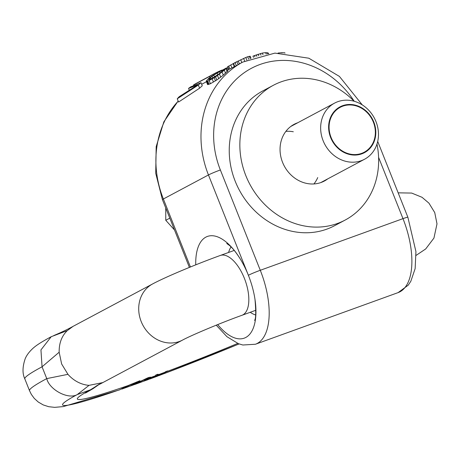 <?xml version="1.0" encoding="UTF-8"?>
<svg xmlns="http://www.w3.org/2000/svg" width="460" height="460" viewBox="0 0 460 460"><rect width="100%" height="100%" fill="white"/><g stroke="black" fill="none" stroke-linecap="round" stroke-linejoin="round"><path stroke-width="0.69" d="M188.554 88.412L197.645 84.922L179.164 96.726A98.618 86.923 -118.1 0 0 177.261 98.773L178.56 102.045L199.594 88.193A95.438 84.117 -118.1 0 1 202.262 85.778L201.026 82.673L190.67 86.882A98.618 86.923 -118.1 0 0 188.554 88.412L189.267 90.195M206.442 81.742L201.67 84.284M216.781 80.011L210.415 83.72L207.586 84.611L206.247 81.063L208.426 78.648L213.423 75.06L226.625 67.827L227.832 70.869L223.307 75.158L216.781 80.011L215.51 76.814L214.187 77.665L215.458 80.868M236.342 65.734A95.438 84.117 -118.1 0 1 238.096 64.664L236.906 61.674L235.313 62.456A98.618 86.923 -118.1 0 0 233.53 63.451L234.721 66.441L236.342 65.734L235.152 62.732L233.53 63.451L227.533 66.798L228.649 69.609M217.712 324.582A54.079 25.346 -109.9 0 0 246.899 336.789A54.079 25.346 -109.9 0 0 254.995 299.431A54.079 25.346 -109.9 0 0 248.377 275.275A54.079 25.346 -109.9 0 0 240.476 259.302A54.079 25.346 -109.9 0 0 210.07 235.808A54.079 25.346 -109.9 0 0 195.747 264.839M177.261 98.773L198.34 85.042A98.618 86.923 -118.1 0 1 201.026 82.673M214.44 73.583L212.405 74.669A98.618 86.923 -118.1 0 0 209.605 76.239L195.724 83.639A98.618 86.923 -118.1 0 0 193.533 84.973L209.449 76.492A98.618 86.923 -118.1 0 1 214.44 73.583A98.618 86.923 -118.1 0 1 222.002 70.064M226.82 68.321A98.618 86.923 -118.1 0 1 227.987 67.948M226.625 67.827L224.336 70.161L217.488 75.474L218.759 78.654M214.187 77.665L209.133 80.506L206.316 81.431M215.51 76.814L217.488 75.474M219.512 71.679L224.267 69.494L219.046 73.864L213.405 77.516L209.317 79.563L208.552 79.459L212.1 76.228L219.512 71.679L220.075 73.094M235.152 62.732A98.618 86.923 -118.1 0 1 236.906 61.674M236.911 61.692L245.818 57.471A98.618 86.923 -118.1 0 1 247.71 56.77L250.2 56.223L251.022 58.288M253.448 57.391L252.948 56.137L262.332 53.078A98.618 86.923 -118.1 0 1 265.644 52.647L267.984 52.889L268.795 53.699M278.07 53.032L281.773 52.693L284.838 52.802L284.981 53.153M198.34 85.042L199.594 88.193M209.449 76.492L209.863 77.533M193.533 84.973L193.763 85.548M219.449 74.025L220.708 77.188M222.059 72.025L223.307 75.158M224.336 70.161L225.572 73.266M225.975 68.747L227.2 71.823M226.625 68.022L227.844 71.07M207.046 81.328L208.317 84.519M207.753 81.098L209.024 84.301M209.133 80.506L210.415 83.72M212.181 78.884L213.457 82.093M208.834 78.959L209.064 79.522M210.117 77.746L210.605 78.971M212.1 76.228L212.75 77.866M213.773 75.095L214.486 76.877M217.143 73.008L217.821 74.704M221.887 70.414L222.261 71.369M223.577 69.575L223.773 70.064M227.78 66.585L228.93 69.466M228.746 66.027L229.902 68.942M230.748 64.941L231.915 67.873M233.122 63.675L234.284 66.608M238.28 60.984L239.424 63.865M240.735 59.76L241.856 62.571M243.605 58.408L244.674 61.099M245.818 57.471L246.847 60.059M247.71 56.77L248.693 59.236M249.285 56.292L250.205 58.61M254.363 55.505L254.915 56.89M256.18 54.792L256.783 56.304M258.066 54.188L258.687 55.752M260.36 53.527L261.01 55.16M262.332 53.078L262.982 54.711M265.644 52.647L266.219 54.09M266.978 52.658L267.467 53.889M267.984 52.889L268.335 53.762M281.773 52.693L281.899 53.009M98.48 384.859L93.081 388.631L90.499 389.781A133.613 7.923 158.3 0 0 128.035 385.601L139.874 380.73L138.213 382.03A133.613 7.923 158.3 0 0 141.3 380.926L148.488 377.551L150.679 377.148L150.978 377.424A133.613 7.923 158.3 0 0 155.233 375.86L155.911 374.94L158.085 374.193L157.412 375.055A133.613 7.923 158.3 0 0 164.726 372.33L165.853 371.559L167.716 370.927L166.738 371.577A133.613 7.923 158.3 0 0 237.722 343.413M144.595 379.667L143.549 380.121A133.613 7.923 158.3 0 0 148.655 378.275L144.595 379.667L144.451 379.316M136.436 382.662L130.962 384.583A133.613 7.923 158.3 0 0 136.436 382.662L129.783 386.21L122.055 388.999M164.726 372.33L161.167 374.227L155.928 376.125L157.412 375.055M155.928 376.125L155.647 375.423M155.233 375.86L153.629 377.033L147.85 379.724L143.399 381.271M144.365 381.012L150.978 377.424M239.102 343.948L159.315 375.475L166.738 371.577M149.833 378.994L153.956 377.068L159.815 374.952L157.297 376.234M141.3 380.926L133.969 384.715L129.887 386.153M130.807 385.911L138.213 382.03M148.655 378.275L143.192 381.38L135.039 384.393L143.549 380.121M128.035 385.601L119.519 389.861M97.342 385.457L90.499 389.781L77.286 394.565C68.126 399.924 49.226 389.562 46.753 378.609A174.967 10.379 158.3 0 0 29.526 390.707L31.355 394.416L34.264 398.383L38.261 402.028L43.211 404.915L48.685 406.697L54.677 407.353L63.267 406.594L119.692 389.821M121.722 388.711L121.86 389.062L122.308 388.907L130.962 384.583M159.315 375.475L158.309 375.751M135.039 384.393L134.107 384.64M121.739 388.746L121.405 388.878M150.788 377.597L150.61 377.154M149.966 378.085L149.638 377.257M148.77 378.252L148.494 377.551M148.292 378.333L148.045 377.712M147.275 378.632L147.056 378.085M146.044 379.08L145.86 378.62M136.804 382.45L136.614 381.972M131.261 384.468L131.135 384.157M121.934 388.97L121.814 388.66M59.162 352.222L42.055 366.804A174.967 10.379 158.3 0 0 24.828 378.902C22.31 373.641 22.425 366.936 25.168 358.8C26.553 355.361 29.129 351.888 32.89 348.392C35.938 345.661 40.026 342.757 51.221 336.697L40.951 349.905L42.055 366.804L46.753 378.609L67.959 374.331L61.634 363.975L59.162 352.222C59.001 343.212 61.709 336.018 67.275 330.631L73.094 326.341L152.657 283.918C165.951 276.782 196.495 264.08 220.294 255.467A31.815 14.91 -109.9 0 1 244.381 278.311A31.815 14.91 -109.9 0 1 241.948 315.296L255.875 310.253M51.221 336.697L67.275 330.631M152.657 283.918A31.815 28.037 -118.1 0 0 141.197 321.551A31.815 28.037 -118.1 0 0 182.591 340.061L102.821 382.588L89.044 385.348M120.123 389.597A149.517 8.866 158.3 0 1 77.286 394.565L89.044 385.353A31.815 28.037 -118.1 0 1 67.959 374.331M345.172 220.047L334.564 225.705A76.349 67.292 61.9 0 1 235.221 181.28A76.349 67.292 -118.1 0 1 262.723 90.959L273.332 85.301A76.349 67.292 -118.1 0 0 245.83 175.628A76.349 67.292 61.9 0 0 345.172 220.047A76.349 67.292 61.9 0 0 376.976 144.083M273.332 85.301A76.349 67.292 -118.1 0 1 354.125 101.234M327.727 178.877A32.131 28.319 61.9 0 1 324.369 181.027A32.131 28.319 61.9 0 1 282.561 162.334A32.131 28.319 -118.1 0 1 294.135 124.321A32.131 28.319 -118.1 0 1 297.792 122.734M169.792 218.143L165.772 220.288L165.738 207.954M174.484 229.942L165.772 220.288M334.598 103.109A31.815 28.037 61.9 0 1 375.987 121.618A31.815 28.037 -118.1 0 1 364.533 159.252A31.815 28.037 -118.1 0 1 323.138 140.748A31.815 28.037 61.9 0 1 334.598 103.109L290.777 126.471M373.359 122.118A25.449 22.431 61.9 0 0 342.821 106.162A25.449 22.431 61.9 0 0 331.073 137.419A25.449 22.431 -118.1 0 0 361.612 153.375A25.449 22.431 -118.1 0 0 373.359 122.118M373.779 121.963A25.961 22.879 61.9 0 0 340.003 106.864A25.961 22.879 61.9 0 0 330.654 137.574A25.961 22.879 61.9 0 0 364.429 152.674A25.961 22.879 61.9 0 0 373.779 121.963M317.733 177.571A31.815 28.037 -118.1 0 1 313.91 183.954M285.878 131.376A31.815 28.037 -118.1 0 1 293.308 131.761M377.706 141.433L407.87 217.235A9.545 0.564 158.3 0 0 402.983 218.644A63.624 29.819 70.1 0 1 398.113 292.612L255.415 344.252A63.624 29.819 -109.9 0 0 260.285 270.284L220.363 169.964A85.893 75.704 -118.1 0 1 252.23 67.867A85.893 75.704 -118.1 0 1 354.229 101.263M178.198 101.131A95.438 84.117 61.9 0 0 163.369 198.99A9.545 0.564 158.3 0 0 162.432 199.651L155.721 173.27L156.187 146.608L163.852 121.831L178.152 101.022M378.591 157.355L402.983 218.644L260.285 270.284A9.545 0.564 -21.7 0 0 248.377 275.275L208.455 174.955L163.369 198.99L190.428 266.984M220.363 169.964A9.545 0.564 -21.7 0 0 208.455 174.955A95.438 84.117 -118.1 0 1 242.834 62.048L238.067 64.59M228.597 252.459A38.174 17.888 70.1 0 1 231.046 246.928M255.668 314.973A38.174 17.888 70.1 0 1 250.246 312.288M145.078 380.69A149.517 8.866 158.3 0 0 148.068 379.598M160.011 375.164A149.517 8.866 158.3 0 0 239.039 343.919M149.96 378.902A149.517 8.866 158.3 0 0 158.016 375.912M131.566 385.572A149.517 8.866 158.3 0 0 133.969 384.715M135.786 384.065A149.517 8.866 158.3 0 0 143.192 381.38M121.923 388.976A149.517 8.866 158.3 0 0 129.783 386.21M99.619 384.019L96.048 386.147L102.821 382.588M407.87 217.235L415.938 251.637L415.138 268.634L410.803 281.319L408.244 285.16L398.113 292.612M234.698 66.384L227.568 70.19M362.279 104.903L339.405 76.406L308.815 58.207L274.936 53.107L242.834 62.048M162.432 199.651L189.393 267.404M226.745 243.489L229.385 245.393C232.587 248.015 236.285 252.655 240.476 259.302M254.995 299.431C256.07 312.006 255.927 318.987 254.564 320.367M216.234 325.174L226.947 336.697L238.412 343.689L242.84 345.006L255.415 344.252M85.491 393.041L93.081 388.631M149.764 379.028L157.314 376.222M24.828 378.902L29.526 390.707M73.307 326.226C67.976 329.205 61.502 332.304 53.889 335.518L53.774 335.564M234.226 250.424L220.294 255.467M398.164 192.838L411.683 193.068L422.033 197.294L428.944 203.153L434.734 212.56L437 223.853L433.941 238.084L425.701 248.946L416.099 255.392M182.591 340.061C190.607 335.627 221.145 322.713 241.948 315.296M364.533 159.252L320.712 182.62"/></g></svg>
